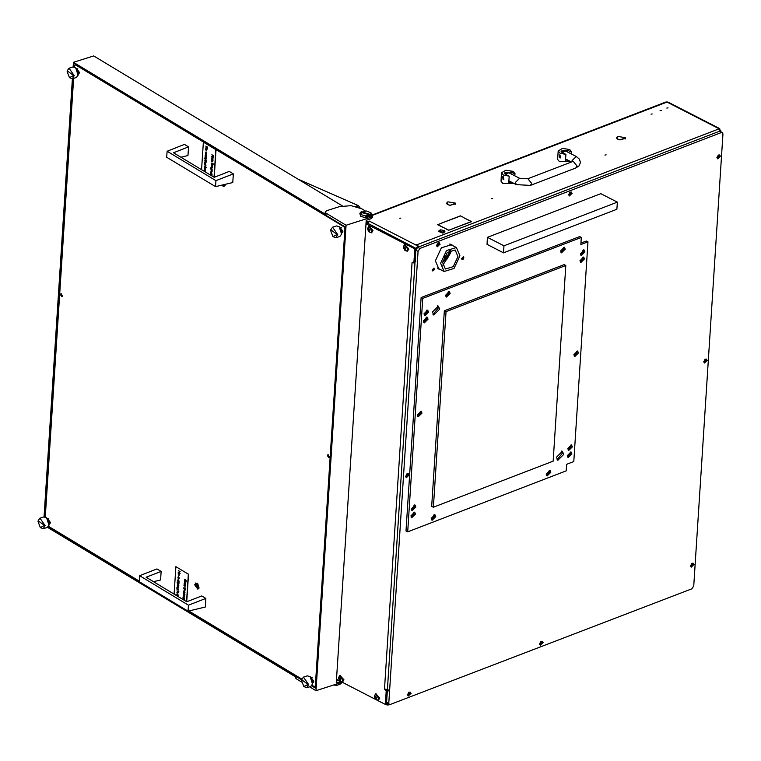 <?xml version="1.0" encoding="UTF-8"?>
<svg xmlns="http://www.w3.org/2000/svg" width="761" height="761" viewBox="0 0 761 761"><rect width="100%" height="100%" fill="white"/><g stroke="black" fill="none" stroke-linecap="round" stroke-linejoin="round"><path stroke-width="1.14" d="M399.668 218.264L400.895 218.122L399.668 218.264M650.988 114.14L652.206 113.988L650.988 114.14M666.855 108.033L668.072 107.881L666.855 108.033M660.053 110.649L661.271 110.497L660.053 110.649M617.856 136.466L616.829 137.76L618.027 139.196L619.796 139.777L617.856 139.263L616.591 137.741L617.846 136.628M447.829 201.893L446.802 203.187L447.991 204.623L449.761 205.204L447.829 204.69L446.564 203.168L447.82 202.055M606.137 154.911L604.909 155.054L606.137 154.911M492.786 198.526L491.558 198.678L492.786 198.526M366.06 222.374L367.639 222.963M417.703 246.868L417.057 248.286M468.357 222.697L448.771 230.231L468.338 222.849M446.089 229.013L448.762 230.383M446.098 228.861L448.771 230.231M463.259 217.304L460.424 215.848L463.259 217.304M460.424 215.848L440.676 223.449L460.424 216M463.259 217.456L471.611 221.594L468.69 222.716L471.268 221.575L463.259 217.456M440.505 223.515L437.917 224.657L445.936 228.776L437.585 224.638L440.495 223.667M625.409 137.817L619.958 139.919L625.513 138.321L625.409 137.817L625.352 138.806M448.001 201.827L455.325 203.13L448.001 201.827M455.382 203.244L449.932 205.346L455.487 203.748L455.382 203.244L455.325 204.224M618.037 136.4L625.352 137.712L618.037 136.4M367.506 223.477L369.294 221.051L417.76 245.955L416.124 244.604L416.695 244.386L418.721 246.964M366.146 220.956L367.487 221.641L369.294 221.051M415.81 261.489L415.192 260.024L415.925 248.723L417.76 245.955L417.665 247.363L719.183 131.349L722.332 132.481L719.183 131.349M385.247 704.106L387.121 705.076L386.502 703.611L387.235 692.31L389.071 689.542M388.1 704.591L387.121 705.076M337.846 679.992L337.798 680.772L338.693 680.429M337.798 680.772L336.457 680.087M367.392 223.059L367.487 221.641M372.062 215.049L665.942 101.964L667.939 102.05L719.706 128.657L417.237 244.671M719.963 130.255L719.706 128.657M416.657 244.88L416.695 244.386M720.325 130.112L720.981 131.006L720.581 131.586M720.172 131.377L718.755 128.647L666.988 102.041L372.405 215.392M415.392 248.086L415.896 249.075L414.764 249.513L414.26 248.524L415.392 248.086L366.089 222.383M440.743 229.87L439.42 230.298L442.797 232.286L444.205 230.612L440.743 229.87M444.338 230.754L444.909 231.629L442.921 232.809L438.583 231.22L439.259 230.421M438.602 231.401L442.892 233.161L444.871 231.81M514.759 175.791L514.969 173.603L513.066 171.32L505.818 170.236L501.537 172.737L503.43 175.02L509.204 176.21L508.767 182.916L512.086 182.431M501.537 172.737L500.985 181.213L502.888 183.506L513.742 183.277M502.66 176.723L503.316 176.79L503.839 179.663L503.135 179.615L502.66 176.723L503.316 176.79L503.801 179.682M514.874 174.022L511.088 172.081L504.305 172.918L505.418 174.259L509.204 176.21M511.088 172.081L511.021 173.869M571.435 153.988L571.644 151.8L569.742 149.508L562.493 148.424L558.213 150.925L560.106 153.218L565.88 154.397L565.442 161.113L568.762 160.619M558.213 150.925L557.661 159.401L559.563 161.693L570.417 161.475M559.335 154.921L559.991 154.987L560.515 157.85L559.811 157.812L559.335 154.921L559.991 154.987L560.477 157.869M571.549 152.219L567.763 150.269L560.981 151.106L562.094 152.457L565.88 154.397M567.763 150.269L567.696 152.067M194.55 584.695L199.059 588.025L197.546 583.211L194.55 584.695M221.356 185.246L225.094 185.399L225.18 184.333M47.572 518.679L50.331 522.303L49.218 523.929M340.186 227.663L342.945 231.277L341.832 232.914M76.671 68.737L79.429 72.352L78.316 73.988M311.087 677.604L313.846 681.228L312.733 682.855M60.385 294.621L61.86 296.733L62.383 295.82L60.909 293.708L60.385 294.621M327.392 455.649L328.866 457.761L329.389 456.857L327.915 454.745L327.392 455.649M312.039 685.28L314.274 686.622L315.368 685.813L344.914 228.804L344.01 226.788L75.51 64.856L74.416 65.665L74.331 66.987M73.598 78.393L45.232 516.938M48.533 526.346L139.292 581.09M188.842 610.969L301.803 679.107M344.01 226.788L344.685 226.578M76.186 64.637L75.51 64.856M315.739 686.165L314.274 686.622M47.562 527.344L296.096 677.233L296 678.65L295.163 676.681M342.469 205.955L93.698 55.924L73.475 62.278L73.18 66.92M340.376 681.637L336.276 682.921L366.193 220.262L371.092 218.721L372.548 217.475L372.643 216.067L371.653 214.783M365.223 210.911L361.779 208.828L351.125 205.698L339.539 206.659L326.669 210.702L325.213 211.948L326.108 213.166L326.012 214.583L73.475 62.278M326.012 214.583L325.128 213.365L325.213 211.948M72.409 78.764L44.081 516.862M342.184 682.217L315.967 690.693L346.065 225.208L371.187 217.313L372.643 216.067M311.61 685.861L315.606 688.267L345.427 227.025L73.931 63.277L73.703 66.873M48.095 526.935L301.641 679.849M72.942 78.602L44.604 516.814M326.108 213.166L346.065 225.208M315.967 690.693L309.508 686.793M301.632 682.046L296 678.65M337.665 680.705L336.41 680.914M46.659 517.822L48.038 519.116L49.417 522.817L48.961 525.157L46.659 517.822L43.919 516.9L39.943 518.155L45.089 525.547L43.263 528.724L40.409 527.696M43.263 528.724L47.249 527.478L48.961 525.157M38.05 521.58L40.295 527.592L44.538 525.49L38.155 520.781L38.05 521.58M38.193 520.629L39.943 518.155M341.137 682.065L340.995 683.73L341.394 682.684M334.05 685.005L337.085 685.3L333.699 685.119M336.467 684.244L336.41 685.176M337.085 685.3L340.995 683.73M365.927 216.428L365.156 215.848L370.655 215.525L365.927 216.428L365.841 217.846L371.606 215.553L371.691 214.145L371.206 215.763L370.645 215.591M370.816 212.623L371.691 214.145M370.655 215.525L370.607 216.229L371.206 215.763M359.848 213.375L360.638 216.314L359.848 213.375L360.657 212.224L361.542 214.783L360.724 214.897M360.866 212.281L366.431 210.978L370.988 212.766M365.156 215.848L361.542 214.783M360.657 212.224L370.322 215.068M365.841 217.846L360.638 216.314M371.254 215.049L370.655 212.481M370.93 214.602L361.256 211.748M62.079 296.6L61.165 293.689M62.031 296.638L60.756 294.497L61.108 293.689M188.452 605.147L139.644 575.716L156.985 568.952L161.104 571.435L146.083 577.247L186.759 601.78L201.779 595.968L205.898 598.45L188.452 605.147L188.062 611.15L205.337 607.031L205.898 598.45M139.644 575.716L139.253 581.718L188.062 611.15M153.494 581.718L160.552 580.015L161.104 571.435M215.905 180.633L167.097 151.201L184.438 144.438L188.557 146.921L173.537 152.733L214.212 177.265L229.232 171.453L233.351 173.936L215.905 180.633L215.515 186.635L232.79 182.516L233.351 173.936M167.097 151.201L166.707 157.204L215.515 186.635M180.947 157.204L188.005 155.501L188.557 146.921M221.546 185.199L223.877 186.626L224.99 184.381M197.375 587.387L197.508 585.485L196.424 584.572L196.205 586.569L197.375 587.387M196.795 585.104L197.318 586.807M198.944 587.349L195.843 582.907L194.749 584.809L197.841 589.252L198.944 587.349M196.699 587.026L197.717 586.788M339.263 226.807L340.643 228.1L342.031 231.801L341.575 234.141L339.263 226.807L336.533 225.884L332.547 227.139L337.703 234.531L335.867 237.708L333.023 236.681M335.867 237.708L339.853 236.462L341.575 234.141M330.664 230.564L332.909 236.576L337.152 234.474L330.769 229.765L330.664 230.564M330.797 229.613L332.547 227.139M177.694 596.32L176.828 595.226L177.874 596.424M177.199 593.161L178.141 595.492L176.742 594.76L177.503 593.247L178.017 595.53M177.342 585.475L178.616 586.246L177.893 587.454L177.256 586.836L178.426 587.035L177.342 585.475L178.74 586.198L178.407 587.568M177.256 586.836L178.331 587.321M177.513 584.676L178.778 585.666L177.513 584.676M177.151 582.783L178.921 583.478L177.76 583.773L178.806 585.19L177.151 582.783M177.912 583.773L178.825 584.952M177.703 581.823L178.978 582.593L178.902 583.43L177.703 581.823M177.76 580.805L179.044 581.575L178.968 582.422L177.76 580.805M178.122 578.807L179.073 581.128L177.674 580.405L178.435 578.883L178.949 581.166M178.426 570.636L180.167 571.682L178.683 572.538L180.043 573.585L178.179 572.576L179.653 571.72L178.426 570.636M184.257 600.277L183.277 598.774L184.552 599.544L184.457 600.391M183.648 596.805L184.581 599.097L183.059 598.222L183.334 596.434L182.906 597.223L183.439 598.289L183.239 597.423L183.943 596.881L184.457 599.135M183.268 596.672L183.363 598.117M183.934 592.277L184.875 594.569L183.353 593.694L183.363 591.963L183.734 593.761L183.534 592.886L184.238 592.353L184.752 594.607M183.553 592.144L183.648 593.59M183.934 588.567L185.208 589.337L185.132 590.175L183.934 588.567M183.877 587.587L185.446 588.538L185.655 588.101L185.579 589.404L183.867 587.815L185.456 588.424M185.484 587.996L185.579 589.404M184.095 584.229L185.37 585L184.647 586.208L184.01 585.59L185.18 585.789L184.095 584.229L185.494 584.962L185.161 586.322M184.01 585.59L185.085 586.075M184.267 583.43L185.532 584.419L184.267 583.43M184.666 581.746L184.504 583.164L184.533 581.537L185.532 582.916L184.78 583.421L184.609 581.756L184.504 583.164M184.59 581.518L185.456 582.032L185.275 583.478M174.107 594.151L175.886 566.631L188.357 574.155L186.578 601.675M184.305 580.985L185.237 580.044L184.533 579.283L186.283 580.329L185.484 580.196L186.179 581.899L185.351 580.253L184.305 580.985L185.37 580.291M185.665 580.301L186.198 581.585M184.076 589.927L185.018 592.248L183.62 591.516L184.39 590.003L184.904 592.286M183.829 594.807L183.667 596.224L183.686 594.588L184.685 595.977L183.934 596.481L183.762 594.817L183.667 596.224M183.753 594.579L184.619 595.083L184.343 596.567M178.464 573.385L179.339 573.946L179.092 575.373M178.274 576.581L179.292 578.037L178.873 578.702M178.35 576.828L178.217 578.246L177.846 577.257L178.683 576.619M177.551 587.806L178.493 590.098L176.971 589.223L176.971 587.502L177.351 589.299L177.151 588.424L177.855 587.892L178.369 590.136M177.17 587.682L177.265 589.128M178.236 592.524L176.894 592.41L178.084 592.391L176.999 590.831L178.911 591.868L178.017 591.678L178.064 592.924M178.217 591.801L178.359 592.486M176.904 592.191L177.979 592.676M175.886 566.631L188.357 574.155M188.547 574.098L186.759 601.78M184.409 579.321L186.283 580.329M185.037 581.927L185.132 583.297L185.037 581.927M185.151 582.06L185.189 583.268M184.143 583.468L185.541 584.201M183.81 588.605L185.208 589.337M184.828 591.259L184.086 590.184L184.276 591.678L184.828 591.259M184.152 590.165L184.4 591.639M184.676 593.609L183.943 592.515L184.133 593.999L184.676 593.609M184.01 592.505L184.257 593.961M184.191 594.978L184.286 596.358L184.191 594.978M184.305 595.112L184.343 596.329M184.381 598.136L183.648 597.052L183.839 598.536L184.381 598.136M183.715 597.033L183.962 598.498M183.154 598.812L184.552 599.544M178.302 570.674L180.043 571.72L178.559 572.576L180.062 573.366M179.216 573.984L179.035 575.402L178.064 574.003L178.407 573.394L179.339 573.946M179.225 574.707L178.474 573.632L178.673 575.107L179.225 574.707M178.54 573.623L178.797 575.069M178.569 576.657L179.292 578.037M179.168 578.075L178.816 578.721L178.559 576.886L178.131 577.323M178.007 577.361L178.312 578.113M178.873 580.139L178.131 579.064L178.321 580.557L178.873 580.139M178.198 579.045L178.445 580.519M177.646 580.843L179.044 581.575M177.579 581.861L178.978 582.593M178.854 582.631L178.959 583.268M177.028 582.821L177.703 583.506M177.579 583.544L178.921 583.478M177.389 584.714L178.787 585.447M178.293 589.138L177.56 588.053L177.751 589.537L178.293 589.138M177.627 588.044L177.874 589.499M176.999 590.831L178.911 591.868M177.941 594.493L177.208 593.418L177.389 594.921L177.941 594.493M177.265 593.409L177.513 594.883M176.704 595.264L178.112 595.996M205.147 171.805L204.281 170.711L205.327 171.91M204.652 168.647L205.594 170.978L204.195 170.245L204.956 168.733L205.47 171.016M204.795 160.961L206.069 161.722L205.346 162.93L204.709 162.321L205.879 162.512L204.795 160.961L206.193 161.684L205.86 163.054M204.709 162.321L205.784 162.806M204.966 160.152L206.231 161.151L204.966 160.152M204.595 158.269L206.374 158.963L205.213 159.258L206.26 160.676L204.595 158.269M205.365 159.258L206.279 160.438M205.147 157.308L206.431 158.079L206.355 158.916L205.147 157.308M205.213 156.29L206.488 157.061L206.412 157.907L205.213 156.29M205.575 154.283L206.526 156.614L205.118 155.881L205.889 154.369L206.402 156.652M205.87 146.112L207.62 147.168L206.136 148.024L207.496 149.07L205.632 148.053L207.106 147.206L205.87 146.112M211.71 175.753L210.607 174.298L212.005 175.03L211.91 175.877M211.092 172.29L212.034 174.583L210.512 173.708L210.787 171.919L210.359 172.709L210.892 173.774L210.692 172.909L211.396 172.367L211.91 174.621M210.721 172.157L210.816 173.603M211.387 167.753L212.329 170.045L210.807 169.18L211.082 167.391L210.654 168.181L211.187 169.246L210.987 168.371L211.691 167.839L212.205 170.093M211.006 167.629L211.101 169.075M211.387 164.053L212.661 164.823L212.585 165.66L211.387 164.053M211.33 163.073L212.899 164.024L213.109 163.586L213.032 164.89L211.32 163.301L212.909 163.91M212.937 163.482L213.032 164.89M211.548 159.715L212.823 160.485L212.1 161.693L211.463 161.075L212.633 161.275L211.548 159.715L212.947 160.447L212.614 161.808M211.463 161.075L212.538 161.56M211.72 158.916L212.985 159.905L211.72 158.916M212.119 157.232L211.958 158.649L211.986 157.023L212.985 158.402L212.224 158.906L212.062 157.242L211.958 158.649M212.043 157.004L212.909 157.517L212.642 158.992M201.56 169.636L203.339 142.117L215.81 149.641L214.031 177.161M211.758 156.471L212.69 155.529L211.986 154.768L213.736 155.815L212.928 155.672L213.632 157.384L212.804 155.739L211.758 156.471L212.823 155.777M213.118 155.786L213.651 157.07M211.529 165.403L212.471 167.734L211.073 167.001L211.843 165.489L212.357 167.772M211.282 170.283L211.111 171.701L211.139 170.074L212.138 171.463L211.387 171.967L211.216 170.302L211.111 171.701M211.206 170.064L212.072 170.569L211.881 172.024M205.917 148.861L206.792 149.432L206.545 150.859M206.136 152.105L206.745 153.522L206.269 154.207L206.012 152.371L205.546 153.77L205.67 152.076M205.793 152.314L205.584 152.799M205.004 163.292L205.946 165.584L204.414 164.709L204.69 162.921L204.271 163.72L204.804 164.785L204.604 163.91L205.308 163.368L205.822 165.622M204.623 163.158L204.719 164.614M205.689 168.01L204.348 167.896L205.537 167.867L204.452 166.317L206.364 167.353L205.47 167.163L205.508 168.409M205.67 167.277L205.812 167.962M204.357 167.677L205.432 168.162M203.339 142.117L215.81 149.641M216 149.584L214.202 177.265M211.862 154.806L213.736 155.815M212.49 157.413L212.395 158.783L212.49 157.413M212.595 157.537L212.642 158.754M211.596 158.954L212.994 159.686M211.263 164.091L212.661 164.823M212.281 166.745L211.539 165.67L211.729 167.163L212.281 166.745M211.606 165.651L211.853 167.125M212.129 169.085L211.396 168L211.587 169.484L212.129 169.085M211.463 167.991L211.71 169.446M211.644 170.464L211.739 171.843L211.644 170.464M211.758 170.597L211.796 171.815M211.834 173.622L211.101 172.528L211.292 174.022L211.834 173.622M211.168 172.519L211.415 173.984M210.607 174.298L212.005 175.03M205.755 146.15L207.496 147.206L206.012 148.062L207.515 148.852M206.669 149.47L206.488 150.887L205.508 149.489L205.86 148.88L206.792 149.432M206.678 150.183L205.927 149.118L206.126 150.592L206.678 150.183M205.993 149.108L206.25 150.554M206.012 152.143L206.745 153.522M206.621 153.56L206.421 154.16M205.46 152.847L205.765 153.598M206.326 155.625L205.584 154.55L205.774 156.043L206.326 155.625M205.651 154.531L205.898 156.005M205.09 156.328L206.488 157.061M206.374 157.099L206.469 157.736M205.032 157.346L206.431 158.079M204.481 158.307L205.156 158.992M205.032 159.03L206.374 158.963M204.842 160.2L206.241 160.923M205.746 164.623L205.013 163.539L205.204 165.023L205.746 164.623M205.08 163.529L205.327 164.985M204.452 166.317L206.364 167.353M205.394 169.979L204.661 168.904L204.842 170.407L205.394 169.979M204.719 168.894L204.966 170.369M204.157 170.749L205.556 171.482M75.758 67.881L77.127 69.175L78.516 72.875L78.06 75.215L75.758 67.881L73.018 66.958L69.032 68.214L74.188 75.605L72.362 78.783L69.508 77.746M72.362 78.783L76.338 77.527L78.06 75.215M67.149 71.639L69.394 77.651L73.636 75.548L67.253 70.84L67.149 71.639M67.291 70.687L69.032 68.214M310.174 676.748L311.544 678.041L312.933 681.742L312.476 684.082L310.174 676.748L307.434 675.825L303.449 677.081L308.605 684.472L306.778 687.649L303.924 686.622M306.778 687.649L310.754 686.403L312.476 684.082M301.565 680.505L303.81 686.517L308.053 684.415L301.67 679.706L301.565 680.505M301.708 679.563L303.449 677.081M329.085 457.637L328.172 454.726M329.037 457.675L327.763 455.535L328.115 454.717M387.035 689.476L387.368 690.332L386.236 690.769L384.467 689.057L412.062 262.288L413.661 262.897L414.469 262.431M387.368 690.332L386.531 703.259L385.932 703.687M415.896 249.075L415.068 262.003M386.236 690.769L385.399 703.697L386.531 703.259M414.764 249.513L413.927 262.44M365.974 223.705L414.26 248.524M386.265 703.716L384.8 704.125L377.856 700.558M375.449 699.321L342.06 682.16M339.653 680.924L336.514 679.307M385.133 704.153L385.399 703.697M412.224 262.44L413.09 262.735M413.803 262.84L415.011 262.792M387.425 689.418L384.638 689.076M374.364 696.439L375.563 693.832L379.32 698.427L378.122 700.481L375.477 699.34M375.801 693.766L379.777 698.256L378.341 700.377M376.257 697.266L375.116 696.172L374.517 697.086L376.077 699.093L376.257 697.266M375.382 696.696L375.991 698.341M376.685 698.198L374.507 697.076L376.685 698.198M378.721 698.313L377.703 700.044L376.866 700.082L374.355 696.591L374.897 694.964L375.544 694.432L378.721 698.313M377.808 699.996L378.93 698.227L375.658 694.393M374.536 696.163L374.897 694.964M375.42 698.579L376.448 698.332M340.462 678.869L339.32 677.775L338.721 678.688L340.281 680.705L340.462 678.869M339.587 678.298L340.196 679.944M340.89 679.801L338.712 678.679L340.89 679.801M342.926 679.915L341.908 681.647L341.071 681.685L338.559 678.194L339.102 676.567L339.748 676.034L342.926 679.915M342.012 681.599L343.135 679.83L339.863 675.996M338.74 677.766L339.102 676.567M339.625 680.182L340.652 679.934M369.513 229.632L368.372 228.538L367.772 229.451L369.332 231.468L369.513 229.632M368.638 229.061L369.247 230.707M369.941 230.564L367.763 229.441L369.941 230.564M371.977 230.678L370.959 232.409L370.122 232.447L367.611 228.956L368.153 227.33L368.8 226.797L371.977 230.678M371.064 232.362L372.186 230.593L368.914 226.759M367.791 228.528L368.153 227.33M368.676 230.944L369.703 230.697M405.309 248.029L404.167 246.935L403.568 247.848L405.128 249.855L405.309 248.029M404.433 247.458L405.042 249.104M405.737 248.961L403.558 247.839L405.737 248.961M407.772 249.075L406.755 250.807L405.917 250.845L403.406 247.354L403.948 245.727L404.595 245.194L407.772 249.075M406.859 250.759L407.982 248.99L404.709 245.156M403.587 246.925L403.948 245.727M404.471 249.342L405.499 249.094M338.569 678.041L339.767 675.435L343.525 680.03L342.326 682.084L339.682 680.952M339.996 675.368L343.972 679.858L342.545 681.98M367.62 228.804L368.819 226.198L372.576 230.792L371.378 232.847L368.733 231.715M369.047 226.131L373.023 230.621L371.596 232.742M403.416 247.201L404.614 244.595L408.372 249.189L407.173 251.244L404.529 250.103M404.852 244.528L408.828 249.018L407.392 251.14M720.486 156.243L718.289 155.025L716.91 157.708L720.486 156.243M707.283 360.381L705.086 359.154L703.706 361.836L707.283 360.381M694.08 564.51L691.892 563.292L690.512 565.975L694.08 564.51M543.135 642.569L540.938 641.352L539.559 644.034L543.135 642.569M411.083 693.385L408.885 692.168L407.506 694.85L411.083 693.385M440.134 244.148L437.936 242.93L436.557 245.613L440.134 244.148M572.186 193.332L569.989 192.114L568.61 194.797L572.186 193.332M409.171 475.092L406.973 473.865L405.594 476.548L409.171 475.092M450.464 244.205L451.073 244.804M453.271 245.936L451.634 244.642L441.418 247.772L435.378 260.785L438.964 269.289L440.971 269.87M386.598 702.203L388.804 703.335L389.413 704.791L387.216 703.659L386.598 702.203L415.829 250.141L417.665 247.363L419.872 248.495L721.39 132.481M438.764 268.738L437.927 268.595M722.332 132.481L722.95 133.946L693.718 586.008L691.882 588.776L389.413 704.791M419.872 248.495L418.036 251.273L415.829 250.141M388.804 703.335L418.036 251.273M617.342 202.169L600.819 193.684L487.468 237.299L487.011 244.357L503.535 252.852L616.886 209.237L617.342 202.169L503.991 245.784L503.535 252.852M487.468 237.299L503.991 245.784M444.976 255.801L445.994 260.195M444.205 256.733L445.042 260.975M442.598 262.574L450.464 252.994L450.151 250.293M442.636 262.069L449.637 252.576L449.532 250.635M457.903 256.571L455.145 250.008L447.268 252.424L442.607 262.459L445.375 269.014L453.242 266.607L457.903 256.571M442.788 265.247L450.75 252.89L450.569 250.103M459.891 255.81L454.022 268.443L444.101 271.477L440.619 263.22L446.488 250.578L456.41 247.544L459.891 255.81M447.677 258.179L447.068 256.514M447.782 258.008L447.306 256.733M445.214 255.801L446.212 259.986L445.585 255.848M445.318 255.81L446.431 259.159M448.029 257.608L446.564 256.172L444.69 255.801M447.154 258.902L445.784 255.886M447.696 258.15L446.212 256.019M447.011 259.092L445.68 255.867M447.592 258.302L446.117 255.981M447.982 257.684L446.526 256.153M719.583 154.949L718.203 155.092M719.135 157.422L719.164 155.929L717.965 157.384L718.232 157.936L719.135 157.422M718.317 157.394L718.888 156.262M720.258 156.328L719.697 154.997L717.138 157.527L717.709 158.868L720.258 156.328M716.919 157.594L717.604 158.802M718.013 157.337L718.726 157.613M408.267 473.789L406.888 473.941M407.82 476.262L407.848 474.769L406.65 476.224L406.926 476.776L407.82 476.262M407.002 476.234L407.573 475.111M408.942 475.178L408.381 473.837L405.822 476.376L406.393 477.708L408.942 475.178M405.603 476.443L406.288 477.651M406.697 476.186L407.411 476.462M571.283 192.038L569.903 192.181M570.836 194.512L570.864 193.018L569.666 194.474L569.941 195.025L570.836 194.512M570.018 194.483L570.588 193.351M571.958 193.418L571.397 192.086L568.838 194.616L569.409 195.958L571.958 193.418M568.619 194.683L569.304 195.891M569.713 194.426L570.427 194.702M439.23 242.845L437.851 242.997M438.783 245.318L438.812 243.824L437.613 245.28L437.879 245.841L438.783 245.318M437.965 245.289L438.536 244.167M439.906 244.233L439.344 242.892L436.785 245.432L437.347 246.773L439.906 244.233M436.567 245.499L437.242 246.707M437.651 245.242L438.374 245.518M410.179 692.082L408.8 692.234M409.732 694.555L409.76 693.062L408.562 694.517L408.828 695.078L409.732 694.555M408.914 694.536L409.485 693.404M410.854 693.471L410.293 692.13L407.734 694.669L408.305 696.011L410.854 693.471M407.515 694.736L408.191 695.944M408.6 694.479L409.323 694.755M542.232 641.276L540.852 641.418M541.784 643.749L541.813 642.255L540.614 643.711L540.89 644.263L541.784 643.749M540.966 643.72L541.537 642.588M542.907 642.655L542.346 641.323L539.787 643.854L540.358 645.195L542.907 642.655M539.568 643.92L540.253 645.128M540.662 643.663L541.375 643.939M693.176 563.216L691.797 563.359M692.738 565.689L692.767 564.196L691.568 565.651L691.835 566.203L692.738 565.689M691.92 565.661L692.481 564.529M693.861 564.595L693.29 563.264L690.741 565.794L691.302 567.135L693.861 564.595M690.512 565.861L691.197 567.069M691.606 565.604L692.329 565.889M706.379 359.078L705 359.23M705.942 361.551L705.961 360.058L704.772 361.513L705.038 362.065L705.942 361.551M705.124 361.523L705.685 360.4M707.055 360.467L706.493 359.125L703.944 361.665L704.505 362.997L707.055 360.467M703.716 361.732L704.401 362.94M704.81 361.475L705.533 361.751M461.994 258.683L463.126 259.235L463.839 257.827L461.994 258.683M463.049 259.292L461.984 259.558L461.575 258.673L463.43 256.742L463.839 257.694M432.524 270.022L433.656 270.583L434.369 269.175L432.524 270.022M433.58 270.631L432.514 270.897L432.096 270.022L433.96 268.081L434.369 269.204M410.921 515.844L411.739 517.794L415.458 514.103L414.64 512.163L410.921 515.844M411.378 508.786L412.196 510.726L415.915 507.045L415.097 505.095L411.378 508.786M431.211 518.374L432.029 520.315L435.739 516.633L434.921 514.683L431.211 518.374M417.456 414.84L418.274 416.781L421.984 413.099L421.166 411.149L417.456 414.84M423.525 320.895L424.353 322.845L428.062 319.154L427.244 317.204L423.525 320.895M423.982 313.836L424.809 315.777L428.519 312.086L427.701 310.146L423.982 313.836M445.642 295.173L446.46 297.113L450.179 293.423L449.351 291.482L445.642 295.173M560.695 250.902L561.513 252.842L565.223 249.151L564.405 247.211L560.695 250.902M580.415 253.641L581.233 255.582L584.943 251.901L584.125 249.95L580.415 253.641M579.958 260.709L580.776 262.65L584.486 258.959L583.668 257.018L579.958 260.709M573.88 354.645L574.698 356.595L578.417 352.904L577.589 350.964L573.88 354.645M567.801 448.59L568.619 450.541L572.339 446.85L571.521 444.909L567.801 448.59M567.345 455.658L568.163 457.599L571.882 453.908L571.064 451.967L567.345 455.658M546.255 474.103L547.083 476.044L550.793 472.362L549.975 470.412L546.255 474.103M561.485 451.102L562.075 453.585L557.062 459.711M563.72 454.431L557.784 460.338L556.472 457.228L562.408 451.321L563.72 454.431M437.451 305.855L438.041 308.338L433.028 314.464M439.696 309.185L433.751 315.092L432.438 311.981L438.384 306.074L439.696 309.185M422.774 298.388L581.299 237.394L580.833 244.595L587.968 241.846L573.765 461.594L566.622 464.343L566.203 470.84L407.677 531.834L422.774 298.388L421.118 297.541L579.644 236.538L581.299 237.394M565.765 265.513L564.11 264.666L444.357 310.745L431.706 506.407L433.361 507.254L553.114 461.176L565.765 265.513L446.013 311.591L444.357 310.745M580.928 243.073L586.322 240.999L587.968 241.846M407.677 531.834L406.022 530.988L421.118 297.541M446.013 311.591L433.361 507.254M576.381 352.657L575.135 353.798L575.173 354.911L576.743 354.245L577.009 352.581L576.381 352.657M575.354 354.578L576.191 352.59M577.076 352.619L575.097 354.873L577.076 352.619M576.99 351.068L574.136 356.034M426.036 318.897L424.79 320.039L424.828 321.161L426.398 320.495L426.655 318.83L426.036 318.897M425.009 320.828L425.837 318.84L426.655 319.278M426.731 318.869L424.752 321.123L426.731 318.869M426.464 317.08L423.791 322.284M548.767 472.105L547.52 473.247L547.559 474.369L549.128 473.703L549.385 472.039L548.767 472.105M547.739 474.036L548.567 472.039M549.461 472.077L547.482 474.331L549.461 472.077M549.366 470.526L546.522 475.492M433.713 516.377L432.467 517.518L432.505 518.641L434.074 517.975L434.331 516.31L433.713 516.377M432.686 518.308L433.513 516.31M434.407 516.348L432.429 518.602L434.407 516.348M434.141 514.56L431.468 519.763M413.423 513.856L412.481 514.446L412.215 516.11L413.784 515.444L414.051 513.78L413.423 513.856M412.405 515.777L413.233 513.789M414.127 513.818L412.148 516.072L414.127 513.818M414.032 512.267L411.178 517.233M413.879 506.788L412.643 507.929L412.671 509.052L414.241 508.386L414.507 506.721L413.879 506.788M412.862 508.719L413.689 506.721L414.498 507.168M414.583 506.759L412.605 509.014L414.583 506.759M414.317 504.962L411.634 510.174M419.958 412.843L418.712 413.984L418.75 415.106L420.319 414.441L420.586 412.776L419.958 412.843M418.93 414.774L419.768 412.776M420.652 412.814L418.674 415.068L420.652 412.814M420.557 411.263L417.713 416.229M426.493 311.839L425.247 312.98L425.285 314.093L426.854 313.427L427.111 311.763L426.493 311.839M425.466 313.77L426.293 311.772L427.111 312.219M427.187 311.81L425.209 314.055L427.187 311.81M426.921 310.012L424.248 315.216M448.143 293.175L446.897 294.317L446.935 295.43L448.505 294.764L448.771 293.099L448.143 293.175M447.116 295.097L447.953 293.109L448.762 293.556M448.838 293.137L446.859 295.392L448.838 293.137M448.571 291.349L445.898 296.552M563.197 248.904L561.951 250.046L561.989 251.159L563.559 250.493L563.825 248.828L563.197 248.904M562.17 250.826L562.997 248.837L563.815 249.285M563.891 248.866L561.913 251.12L563.891 248.866M563.796 247.315L560.952 252.281M582.916 251.644L581.67 252.785L581.708 253.908L583.278 253.242L583.535 251.577L582.916 251.644M581.889 253.575L582.717 251.577M583.611 251.615L581.632 253.87L583.611 251.615M583.345 249.827L580.672 255.03M582.46 258.711L581.214 259.853L581.252 260.966L582.821 260.3L583.078 258.635L582.46 258.711M581.433 260.633L582.26 258.645L583.078 259.092M583.154 258.673L581.176 260.928L583.154 258.673M583.059 257.123L580.215 262.088M569.856 453.661L568.61 454.802L568.638 455.925L570.217 455.259L570.474 453.594L569.856 453.661M568.828 455.592L569.656 453.594L570.465 454.041M570.55 453.632L568.572 455.887L570.55 453.632M570.455 452.082L567.601 457.047M570.312 446.593L569.361 447.192L569.095 448.857L570.674 448.191L570.931 446.526L570.312 446.593M569.285 448.524L570.113 446.536M571.007 446.564L569.028 448.819L571.007 446.564M570.912 445.014L568.067 449.979M388.129 704.134L388.072 705.076M516.329 184.609L530.417 185.418L531.616 183.363L527.858 178.768L519.592 178.274L515.406 182.421L516.329 184.609L508.909 180.795M527.858 178.768L573.195 161.322L576.952 165.917L575.754 167.972L578.988 165.85L580.424 162.559L579.425 159.106L576.267 156.471L565.528 150.944L562.255 152.533M572.186 161.713L572.082 160.619L576.267 156.471M505.066 174.06L506.731 172.69L508.852 172.757L505.58 174.345M371.187 217.313L371.092 218.721M196.852 585.047L196.271 585.228M197.128 586.274L196.205 586.569M196.937 585.59L196.015 585.875M298.198 179.254L358.45 205.622L355.358 206.383M359.81 207.82L356.833 206.764M385.722 689.78L386.483 689.495M375.544 697.143L374.697 697.476M375.544 696.581L374.973 696.8M375.753 697.808L374.907 698.141M339.748 678.745L338.902 679.078M339.748 678.184L339.178 678.403M339.958 679.421L339.111 679.744M368.8 229.508L367.953 229.841M368.8 228.947L368.229 229.166M369.009 230.183L368.162 230.507M404.595 247.905L403.749 248.238M404.595 247.344L404.024 247.563M404.804 248.571L403.958 248.904M718.527 157.032L719.135 157.346M718.736 156.576L719.335 156.89M407.211 475.882L407.82 476.196M407.42 475.425L408.02 475.73M570.227 194.122L570.836 194.436M570.436 193.665L571.035 193.979M438.174 244.937L438.774 245.251M438.374 244.481L438.983 244.795M409.123 694.175L409.722 694.489M409.323 693.718L409.932 694.032M541.176 643.359L541.784 643.673M541.385 642.902L541.984 643.216M692.12 565.309L692.729 565.613M692.329 564.843L692.938 565.157M705.323 361.171L705.932 361.485M705.533 360.714L706.132 361.018M576.172 352.609L577 353.037M575.478 354.331L576.305 354.75M575.915 353.827L576.743 354.245M576.163 353.228L576.99 353.646M425.123 320.571L425.951 320.999M425.57 320.067L426.398 320.495M425.808 319.468L426.636 319.896M548.557 472.067L549.385 472.486M547.853 473.78L548.681 474.208M548.301 473.275L549.128 473.703M548.538 472.676L549.366 473.104M433.504 516.329L434.331 516.757M432.8 518.051L433.627 518.479M433.247 517.547L434.074 517.975M433.494 516.947L434.312 517.375M413.213 513.808L414.041 514.236M412.519 515.53L413.347 515.948M412.966 515.026L413.784 515.444M413.204 514.426L414.032 514.845M412.976 508.462L413.803 508.89M413.423 507.958L414.241 508.386M413.661 507.359L414.488 507.787M419.749 412.795L420.576 413.223M419.054 414.517L419.872 414.945M419.492 414.013L420.319 414.441M419.739 413.413L420.567 413.841M425.58 313.513L426.407 313.932M426.027 313.009L426.854 313.427M426.265 312.41L427.092 312.828M447.24 294.849L448.067 295.268M447.677 294.345L448.505 294.764M447.925 293.746L448.752 294.165M562.293 250.578L563.111 250.997M562.731 250.074L563.559 250.493M562.978 249.475L563.806 249.893M582.707 251.596L583.535 252.024M582.003 253.318L582.831 253.746M582.45 252.814L583.278 253.242M582.698 252.214L583.516 252.642M581.547 260.386L582.374 260.804M581.994 259.882L582.821 260.3M582.241 259.282L583.059 259.701M568.943 455.335L569.77 455.763M569.39 454.831L570.217 455.259M569.628 454.231L570.455 454.659M570.103 446.555L570.931 446.973M569.399 448.277L570.227 448.695M569.846 447.763L570.674 448.191M570.084 447.164L570.912 447.592M720.933 131.767L720.981 131.006M446.802 203.187L446.764 203.824M455.249 203.729L455.211 204.376M616.829 137.76L616.79 138.397M625.285 138.302L625.238 138.949M388.31 704.848L388.348 704.239M417.913 247.135L417.998 245.717M514.969 173.603L514.826 175.829M571.644 151.8L571.501 154.017M561.742 152.248L563.406 150.887L565.528 150.944M519.592 178.274L508.852 172.757M571.435 161.998L565.585 158.992M530.417 185.418L575.754 167.972M50.093 523.264L49.313 523.511M48.666 518.726L47.886 518.973M196.89 585.076L196.176 585.295M197.537 586.741L196.614 587.035M342.707 232.248L341.917 232.486M341.28 227.71L340.49 227.958M79.192 73.313L78.402 73.56M77.765 68.785L76.985 69.032M313.608 682.189L312.819 682.436M312.181 677.661L311.401 677.899M360.162 207.981L358.45 205.622M413.661 262.897L414.802 262.459M378.122 700.481L378.578 700.301M375.563 693.832L376.02 693.652M375.592 696.61L374.869 696.886M376.191 698.265L375.344 698.588M339.796 678.213L339.073 678.489M340.395 679.868L339.549 680.191M368.838 228.975L368.124 229.251M369.446 230.631L368.6 230.954M404.643 247.373L403.92 247.648M405.242 249.028L404.395 249.351M342.326 682.084L342.773 681.904M339.767 675.435L340.215 675.264M371.378 232.847L371.825 232.666M368.819 226.198L369.266 226.017M407.173 251.244L407.63 251.063M404.614 244.595L405.071 244.414M437.328 267.996L444.101 271.477M449.627 244.062L456.41 247.544M718.784 156.214L719.269 156.462M718.175 157.318L718.784 157.632M407.468 475.054L407.953 475.302M406.859 476.167L407.468 476.472M570.484 193.304L570.969 193.551M569.875 194.407L570.484 194.721M438.431 244.11L438.916 244.367M437.822 245.223L438.431 245.537M409.38 693.347L409.865 693.604M408.771 694.46L409.38 694.774M540.833 643.644L541.432 643.958M692.386 564.481L692.871 564.729M691.778 565.585L692.386 565.899M705.59 360.343L706.075 360.59M704.981 361.456L705.58 361.76M575.164 354.483L575.716 354.769M576.001 352.495L576.467 352.733M424.819 320.733L425.37 321.018M425.646 318.735L426.112 318.973M547.549 473.941L548.101 474.217M548.377 471.944L548.843 472.181M432.495 518.212L433.047 518.488M433.323 516.215L433.789 516.453M412.215 515.682L412.766 515.968M413.042 513.694L413.508 513.932M412.671 508.624L413.223 508.9M413.499 506.626L413.965 506.864M418.74 414.678L419.292 414.954M419.577 412.681L420.034 412.919M425.275 313.665L425.827 313.951M426.103 311.677L426.569 311.915M446.926 295.002L447.478 295.287M447.763 293.014L448.229 293.251M561.979 250.73L562.531 251.016M562.807 248.742L563.273 248.98M581.699 253.48L582.251 253.755M582.526 251.482L582.993 251.72M581.242 260.538L581.794 260.823M582.07 258.55L582.536 258.788M568.638 455.497L569.19 455.772M569.466 453.499L569.932 453.737M569.095 448.429L569.647 448.714M569.922 446.431L570.389 446.678"/></g></svg>
